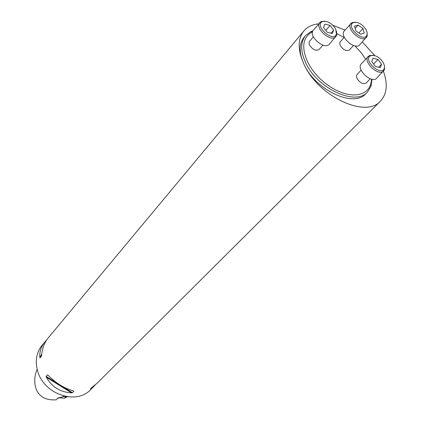 <?xml version="1.0" encoding="UTF-8"?>
<svg xmlns="http://www.w3.org/2000/svg" width="421" height="421" viewBox="0 0 421 421"><rect width="100%" height="100%" fill="white"/><g stroke="black" fill="none" stroke-linecap="round" stroke-linejoin="round"><path stroke-width="0.63" d="M344.257 37.201L340.026 42.063L339.758 43.7L340.378 45.694C343.457 50.062 346.494 51.467 349.488 49.915L353.482 45.505M312.556 31.759L312.377 31.843C302.794 37.216 301.204 47.257 307.604 61.966L310.787 67.56L314.782 73.017L319.465 78.164L324.696 82.842L330.311 86.91L336.147 90.241L342.015 92.741L347.735 94.341L353.145 94.993L358.082 94.688L362.407 93.457L366.002 91.336L368.775 88.399L370.654 84.747L371.69 79.195M365.638 59.145L360.813 52.278L354.919 45.894M344.025 37.464L336.974 33.722M313.345 36.769L309.209 41.837L309.035 43.242L309.63 45.231C312.814 49.762 315.976 51.178 319.123 49.473L322.918 45.11M361.107 70.133L356.661 75.064L356.508 76.901L357.124 78.706C360.166 83.084 363.191 84.51 366.207 82.984L370.264 78.78M57.53 398.429L59.95 397.777L64.245 398.219L67.476 396.75M37.169 369.349C34.948 374.227 34.269 379.526 35.127 385.241C36.948 394.361 42.6 399.234 52.088 399.861L56.082 399.903L57.877 398.082L63.082 396.671L63.766 396.019M64.245 398.219L66.081 396.529M65.376 396.387L63.082 396.671M95.325 384.841L90.61 389.657C76.69 405.123 44.316 394.498 37.848 371.717C34.838 361.492 36.253 352.672 42.089 345.257L46.699 339.9M318.686 23.865C312.324 24.471 307.367 26.855 303.815 31.007C297.526 39.142 297.647 50.362 304.183 64.65C318.534 96.583 365.87 118.49 380.463 101.14C387.004 93.988 387.983 84.037 383.399 71.286M374.79 55.609L362.334 41.942M345.031 30.059L333.006 25.355M303.815 31.007L48.02 338.142C44.452 342.499 42.305 348.241 41.574 355.356L41.379 356.277L40.027 357.866L39.827 357.424C39.358 351.756 41.1 346.52 45.052 341.705M94.078 386.204L90.499 388.978L91.667 387.615L96.983 383.315L380.463 101.14M72.433 392.714L71.523 392.846C60.298 392.23 51.894 387.015 46.315 377.211L46.094 376.374L47.473 374.827L48.105 375.211C55.614 383.01 64.045 388.246 73.401 390.914L73.886 391.225L72.433 392.714L46.094 376.374M305.478 35.696L303.967 37.495C298.847 44.094 298.915 53.146 304.183 64.65C315.75 90.404 354.093 107.955 365.854 93.672L367.496 91.994C355.745 106.271 317.339 88.657 305.725 62.871L305.725 62.871C300.441 51.357 300.357 42.295 305.478 35.696L310.714 31.712L312.903 30.854M372.043 79.264L370.948 86.394L367.496 91.994M336.521 31.217L336.732 35.317L329.364 44.168C324.554 50.499 307.814 35.906 313.345 30.201L320.991 21.587L325.054 21.208M336 36.601C331.206 42.921 314.313 28.191 319.834 22.497M335.7 28.991C331.695 22.971 327.228 20.529 322.286 21.671C313.903 25.881 333.532 43 336.463 34.038L335.7 28.991M333.637 30.175L330.064 25.434L324.996 24.039L323.481 27.402L327.064 32.175L332.158 33.559L333.637 30.175L330.985 33.238M330.064 25.434L325.765 30.444M367.112 32.464L367.191 36.227L359.745 44.784C355.029 50.741 338.9 36.217 344.31 30.88L352.003 22.545L355.745 22.218M366.491 37.39C361.797 43.337 345.525 28.681 350.925 23.366M366.175 29.828C362.27 24.008 357.971 21.613 353.282 22.634C345.262 26.497 363.991 43.368 366.965 34.959L367.138 32.606L366.175 29.828M360.639 34.243L364.223 33.106L362.949 28.523L358.108 25.065L354.508 26.17L355.761 30.765L360.639 34.243M362.949 28.523L358.913 33.012M358.108 25.065L355.119 28.423M384.478 65.797L384.484 69.754L376.711 78.169C371.664 84.147 355.65 69.018 361.381 63.697L369.412 55.53L373.39 55.325M383.71 70.96C378.684 76.927 362.523 61.666 368.249 56.361M383.484 62.955C379.647 57.156 375.39 54.725 370.706 55.667C362.255 59.403 380.968 77.075 384.284 68.481L384.505 65.95L383.484 62.955M371.743 61.65L375.364 66.429L380.279 67.707L381.563 64.218L377.958 59.477L373.059 58.182L371.743 61.65M381.563 64.218L378.621 67.276M377.958 59.477L373.58 64.076M90.71 388.567L90.499 388.978M39.827 357.424L41.716 354.082M40.027 357.866L41.605 355.077M71.523 392.846L46.315 377.211M73.886 391.225L73.38 390.909M48.12 375.227L47.473 374.827M312.377 31.843L310.714 31.712M370.654 84.747L370.948 86.394M322.286 21.671L320.991 21.587M336.463 34.038L336.732 35.317M353.282 22.634L352.003 22.545M366.965 34.959L367.191 36.227M370.706 55.667L369.412 55.53M384.284 68.481L384.484 69.754"/></g></svg>
